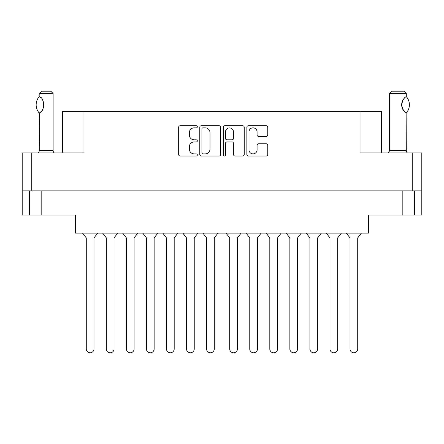 <?xml version="1.0" encoding="UTF-8"?>
<svg xmlns="http://www.w3.org/2000/svg" width="444" height="444" viewBox="0 0 444 444"><rect width="100%" height="100%" fill="white"/><g stroke="black" fill="none" stroke-linecap="round" stroke-linejoin="round"><path stroke-width="0.67" d="M248.984 149.844A4.051 4.051 0 0 0 253.036 153.896A4.051 4.051 0 0 0 257.082 149.844L257.082 145.266A1.515 1.515 0 0 1 258.597 143.751L266.239 143.751A1.515 1.515 0 0 1 267.754 145.266L267.754 154.501A1.515 1.515 0 0 1 266.239 156.016L248.379 156.016A1.515 1.515 0 0 1 246.864 154.501L246.864 127.25A1.515 1.515 0 0 1 248.379 125.741L266.239 125.741A1.515 1.515 0 0 1 267.754 127.25L267.754 134.898A1.515 1.515 0 0 1 266.239 136.413L258.597 136.413A1.515 1.515 0 0 1 257.082 134.898L257.082 131.907A4.051 4.051 0 0 0 253.036 127.855A4.051 4.051 0 0 0 248.984 131.907L248.984 149.844M224.387 156.016A1.06 1.06 0 0 0 225.447 154.956L225.447 143.451A1.515 1.515 0 0 1 226.956 141.936L232.029 141.936A1.515 1.515 0 0 1 233.544 143.451L233.544 154.501A1.515 1.515 0 0 0 235.059 156.016L242.702 156.016A1.515 1.515 0 0 0 244.217 154.501L244.217 127.25A1.515 1.515 0 0 0 242.702 125.741L224.836 125.741A1.515 1.515 0 0 0 223.326 127.25L223.326 154.956A1.06 1.06 0 0 0 224.387 156.016M41.17 190.848L41.17 215.063L75.486 215.063L75.486 233.106L368.514 233.106L368.514 215.063L414.396 215.063L414.396 190.848L414.396 215.063L421.8 215.063L421.8 152.908L421.8 190.848L22.2 190.848L22.2 152.908L22.2 215.063L29.604 215.063L29.604 190.848M220.674 154.501L220.674 127.25A1.515 1.515 0 0 0 219.164 125.741L201.299 125.741A1.515 1.515 0 0 0 199.783 127.25L199.783 154.501A1.515 1.515 0 0 0 201.299 156.016L219.164 156.016A1.515 1.515 0 0 0 220.674 154.501M194.183 127.855L196.265 127.855A1.06 1.06 0 0 0 197.325 126.801A1.06 1.06 0 0 0 196.265 125.741L180.181 125.741A1.515 1.515 0 0 0 178.666 127.25L178.666 154.501A1.515 1.515 0 0 0 180.181 156.016L196.265 156.016A1.06 1.06 0 0 0 197.325 154.956A1.06 1.06 0 0 0 196.265 153.896L194.183 153.896A4.845 4.845 0 0 1 189.338 149.051L189.338 146.781A4.845 4.845 0 0 1 194.183 141.936L196.265 141.936A1.06 1.06 0 0 0 197.325 140.876A1.06 1.06 0 0 0 196.265 139.816L194.183 139.816A4.845 4.845 0 0 1 189.338 134.97L189.338 132.701A4.845 4.845 0 0 1 194.183 127.855M22.2 152.908L83.966 152.908L83.966 111.422L381.624 111.422L381.624 152.908M360.034 111.422L360.034 152.908L421.8 152.908M62.376 152.908L62.376 111.422L83.966 111.422M202.964 127.855A1.06 1.06 0 0 0 201.903 128.915L201.903 152.836A1.06 1.06 0 0 0 202.964 153.896L205.161 153.896A4.845 4.845 0 0 0 210.001 149.051L210.001 132.701A4.845 4.845 0 0 0 205.161 127.855L202.964 127.855M233.544 131.985A4.051 4.051 0 0 0 229.493 127.933A4.051 4.051 0 0 0 225.447 131.985L225.447 138.306A1.515 1.515 0 0 0 226.956 139.816L232.029 139.816A1.515 1.515 0 0 0 233.544 138.306L233.544 131.985M41.17 215.063L29.604 215.063M361.438 233.106L357.72 237.884L357.72 348.929A3.857 3.857 0 0 1 353.862 352.786A3.857 3.857 0 0 1 350.005 348.929L350.005 237.884L346.287 233.106M97.713 233.106L93.995 237.884L93.995 348.929A3.857 3.857 0 0 1 90.138 352.786A3.857 3.857 0 0 1 86.28 348.929L86.28 237.884L82.562 233.106M117.76 233.106L114.041 237.884L114.041 348.929A3.857 3.857 0 0 1 110.184 352.786A3.857 3.857 0 0 1 106.332 348.929L106.332 237.884L102.614 233.106M261.189 233.106L257.47 237.884L257.47 348.929A3.857 3.857 0 0 1 253.618 352.786A3.857 3.857 0 0 1 249.761 348.929L249.761 237.884L246.043 233.106M301.287 233.106L297.569 237.884L297.569 348.929A3.857 3.857 0 0 1 293.717 352.786A3.857 3.857 0 0 1 289.86 348.929L289.86 237.884L286.141 233.106M341.386 233.106L337.668 237.884L337.668 348.929A3.857 3.857 0 0 1 333.816 352.786A3.857 3.857 0 0 1 329.959 348.929L329.959 237.884L326.24 233.106M137.812 233.106L134.094 237.884L134.094 348.929A3.857 3.857 0 0 1 130.236 352.786A3.857 3.857 0 0 1 126.379 348.929L126.379 237.884L122.661 233.106M177.911 233.106L174.192 237.884L174.192 348.929A3.857 3.857 0 0 1 170.335 352.786A3.857 3.857 0 0 1 166.478 348.929L166.478 237.884L162.759 233.106M218.01 233.106L214.291 237.884L214.291 348.929A3.857 3.857 0 0 1 210.434 352.786A3.857 3.857 0 0 1 206.577 348.929L206.577 237.884L202.858 233.106M86.28 348.929L86.28 237.884M93.995 237.884L93.995 348.929M126.379 348.929L126.379 237.884M134.094 237.884L134.094 348.929M166.478 348.929L166.478 237.884M174.192 237.884L174.192 348.929M206.577 348.929L206.577 237.884M214.291 237.884L214.291 348.929M157.859 233.106L154.14 237.884L154.14 348.929A3.857 3.857 0 0 1 150.283 352.786A3.857 3.857 0 0 1 146.431 348.929L146.431 237.884L142.713 233.106M197.957 233.106L194.239 237.884L194.239 348.929A3.857 3.857 0 0 1 190.382 352.786A3.857 3.857 0 0 1 186.53 348.929L186.53 237.884L182.811 233.106M106.332 348.929L106.332 237.884L106.332 348.929M114.041 237.884L114.041 348.929L114.041 237.884M146.431 348.929L146.431 237.884L146.431 348.929M154.14 237.884L154.14 348.929L154.14 237.884M186.53 348.929L186.53 237.884M194.239 237.884L194.239 348.929M249.761 348.929L249.761 237.884M257.47 237.884L257.47 348.929M289.86 348.929L289.86 237.884L289.86 348.929M297.569 237.884L297.569 348.929L297.569 237.884M329.959 348.929L329.959 237.884L329.959 348.929M337.668 237.884L337.668 348.929L337.668 237.884M241.142 233.106L237.423 237.884L237.423 348.929A3.857 3.857 0 0 1 233.566 352.786A3.857 3.857 0 0 1 229.709 348.929L229.709 237.884L225.99 233.106M281.241 233.106L277.522 237.884L277.522 348.929A3.857 3.857 0 0 1 273.665 352.786A3.857 3.857 0 0 1 269.808 348.929L269.808 237.884L266.089 233.106M321.339 233.106L317.621 237.884L317.621 348.929A3.857 3.857 0 0 1 313.764 352.786A3.857 3.857 0 0 1 309.906 348.929L309.906 237.884L306.188 233.106M269.808 348.929L269.808 237.884M277.522 237.884L277.522 348.929M309.906 348.929L309.906 237.884M317.621 237.884L317.621 348.929M350.005 348.929L350.005 237.884M357.72 237.884L357.72 348.929M229.709 348.929L229.709 237.884M237.423 237.884L237.423 348.929M39.128 112.865L39.455 112.865L39.128 112.865A12.415 12.415 0 0 1 39.128 96.742L39.455 96.742C44.772 97.386 44.772 112.232 39.455 112.865L39.244 150.594A3.086 3.086 0 0 1 38.195 152.908M39.244 150.594L53.125 150.594A3.086 3.086 0 0 0 54.168 152.908M53.125 150.594L53.125 93.529L39.244 93.529L39.128 96.742M39.244 93.529L41.553 91.214L50.81 91.214L53.125 93.529M39.455 96.748A9.563 9.563 0 0 1 39.966 97.097M40.171 97.247A9.563 9.563 0 0 1 40.809 97.791M41.958 99.068A9.563 9.563 0 0 1 43.146 101.154L42.963 100.738M43.867 104.801L43.362 101.737A9.563 9.563 0 0 1 43.362 107.881L43.379 107.82M43.146 108.453A9.563 9.563 0 0 1 41.969 110.528M40.804 111.816A9.563 9.563 0 0 1 40.171 112.36M39.971 112.504A9.563 9.563 0 0 1 39.455 112.865L39.966 112.51M43.49 107.47L43.867 104.834M42.868 100.544L41.969 99.09M40.582 97.591L40.182 97.264M388.289 152.908A3.086 3.086 0 0 0 389.338 150.594L406.299 150.594A3.086 3.086 0 0 0 407.342 152.908M389.338 150.594L389.338 93.529L406.299 93.529L406.299 96.614L405.683 97.02M404.856 97.68L403.907 98.662M402.83 100.244L402.458 101.004A9.563 9.563 0 0 1 405.156 97.425M402.07 102.081L401.676 104.795M401.676 104.806L402.231 108.025M402.708 109.135L405.544 112.487M406.299 150.594L406.127 112.887A9.563 9.563 0 0 1 402.464 108.614M389.338 93.529L391.647 91.214L403.985 91.214L406.299 93.529M406.393 96.72A12.415 12.415 0 0 1 406.393 112.887L406.127 112.887C404.101 112.204 402.614 109.507 401.676 104.801C402.614 100.1 404.101 97.403 406.127 96.72A9.563 9.563 0 0 0 405.655 97.042M402.242 108.047A9.563 9.563 0 0 1 402.242 101.565M31.763 152.908L31.763 190.848M412.237 190.848L412.237 152.908M402.83 215.063L402.83 190.848"/></g></svg>
